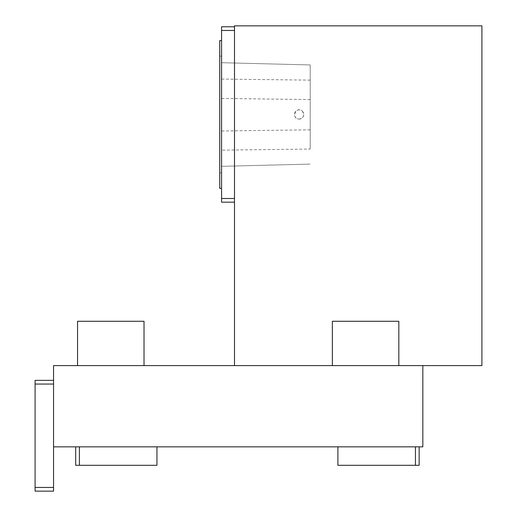 <?xml version="1.0" encoding="UTF-8"?>
<svg xmlns="http://www.w3.org/2000/svg" width="517" height="517" viewBox="0 0 517 517"><rect width="100%" height="100%" fill="white"/><g stroke="black" fill="none" stroke-linecap="round" stroke-linejoin="round"><path stroke-width="0.39" stroke-dasharray="2.58 1.94" d="M53.548 384.06L53.548 446.837L53.548 380.363L53.548 384.06L35.085 384.06L35.085 487.46L53.548 487.46L53.548 491.15L35.085 491.15L35.085 487.46M422.835 365.59L422.835 446.837L53.548 446.837L53.548 365.59L422.835 365.59L234.498 365.59L234.498 25.85L481.915 25.85L481.915 365.59L234.498 365.59M419.138 446.837L337.898 446.837L419.138 446.837L419.138 465.3L415.448 465.3L415.448 446.837M79.398 446.837L156.948 446.837L79.398 446.837L79.398 465.3L75.702 465.3L75.702 446.837M310.2 149.058L310.2 64.922L310.2 149.058L221.573 150.137L221.573 166.338L221.573 62.693L221.573 150.137M221.573 166.338L310.2 164.102L221.573 166.338M219.725 188.356L219.725 40.597M221.573 114.477L221.573 40.597L221.573 114.477M234.498 26.774L221.573 26.774L221.573 202.186L234.498 202.186L234.498 26.774L234.498 202.186M221.573 30.464L234.498 30.464M221.573 198.489L234.498 198.489M365.59 365.59L398.827 365.59L365.59 365.59M110.787 365.59L77.55 365.59L110.787 365.59M365.59 321.277L398.827 321.277L365.59 321.277M219.725 114.477L219.725 172.827L219.725 114.477M110.787 321.277L77.55 321.277L110.787 321.277M77.55 365.59L77.55 321.277L144.023 321.277L144.023 365.59M332.36 365.59L332.36 321.277L398.827 321.277L398.827 365.59M53.548 446.837L53.548 487.46M35.085 384.06L35.085 380.363L53.548 380.363M79.398 465.3L156.948 465.3L156.948 446.837M415.448 465.3L337.898 465.3L337.898 446.837M302.393 111.22C304.746 115.278 303.653 117.902 299.123 119.097C290.489 118.897 296.131 105.242 302.393 111.22M299.123 119.097A4.614 4.614 0 0 0 303.117 112.17A4.614 4.614 0 0 0 295.123 112.17A4.614 4.614 0 0 0 299.123 119.097M310.2 129.832L221.573 130.988M310.2 80.135L221.573 79.069M310.2 64.929L221.573 62.699L310.2 64.922M310.2 99.574L221.573 98.424M221.573 56.133L219.725 56.133M221.573 172.827L219.725 172.827"/><path stroke-width="0.78" d="M53.548 446.837L53.548 365.59L422.835 365.59L422.835 446.837L53.548 446.837L53.548 491.15L35.085 491.15L35.085 487.46L53.548 487.46M221.573 40.597L219.725 40.597L219.725 188.356L221.573 188.356M234.498 202.186L221.573 202.186L221.573 26.774L234.498 26.774M422.835 365.59L481.915 365.59L481.915 25.85L234.498 25.85L234.498 365.59M221.573 198.489L234.498 198.489M221.573 30.464L234.498 30.464M144.023 365.59L144.023 321.277L77.55 321.277L77.55 365.59M398.827 365.59L398.827 321.277L332.36 321.277L332.36 365.59M35.085 487.46L35.085 384.06L53.548 384.06M35.085 384.06L35.085 380.363L53.548 380.363M79.398 446.837L79.398 465.3L75.702 465.3L75.702 446.837M79.398 465.3L156.948 465.3L156.948 446.837M415.448 446.837L415.448 465.3L337.898 465.3L337.898 446.837M415.448 465.3L419.138 465.3L419.138 446.837"/></g></svg>
